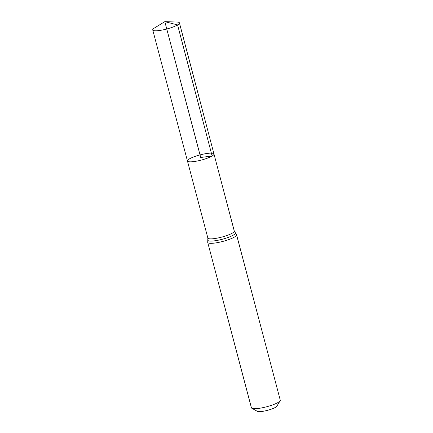 <?xml version="1.0" encoding="UTF-8"?>
<svg xmlns="http://www.w3.org/2000/svg" width="433" height="433" viewBox="0 0 433 433"><rect width="100%" height="100%" fill="white"/><g stroke="black" fill="none" stroke-linecap="round" stroke-linejoin="round"><path stroke-width="0.65" d="M212.132 155.988A13.715 2.663 -14.8 0 0 213.967 153.98A13.715 2.663 -14.8 0 0 200.03 154.906A13.715 2.663 -14.8 0 0 187.451 160.984A13.715 2.663 -14.8 0 0 197.529 160.962A13.715 2.663 -14.8 0 0 212.132 155.988M207.721 242.415L251.416 407.799A14.917 2.896 -14.8 0 0 251.849 408.276L257.375 411.35A10.268 1.997 -14.8 0 0 265.591 410.793A10.268 1.997 -14.8 0 0 275.556 407.28A10.268 1.997 -14.8 0 0 276.839 406.208L280.124 400.806A14.917 2.896 -14.8 0 0 280.265 400.179L236.57 234.794A14.917 2.896 165.2 0 1 234.567 236.981A14.917 2.896 165.2 0 1 218.681 242.388A14.917 2.896 165.2 0 1 207.721 242.415L207.856 238.026L152.735 29.937A13.802 2.679 165.2 0 1 154.511 27.961A13.802 2.679 165.2 0 1 154.586 27.918M251.849 408.276A14.917 2.896 -14.8 0 0 263.789 407.469A14.917 2.896 -14.8 0 0 278.262 402.365A14.917 2.896 -14.8 0 0 280.124 400.806M236.57 234.794L234.275 231.043L213.967 153.98A13.715 2.663 165.2 0 1 201.388 160.058A13.715 2.663 165.2 0 1 187.451 160.984M154.511 27.961L164.821 21.65L200.712 157.482L212.132 155.988L177.573 24.914L164.821 21.65L176.902 22.045A13.802 2.679 165.2 0 1 179.424 22.889A13.802 2.679 165.2 0 1 166.765 29.006A13.802 2.679 165.2 0 1 152.735 29.937M234.275 231.043A13.661 2.652 165.2 0 1 232.445 233.046A13.661 2.652 165.2 0 1 217.896 237.998A13.661 2.652 165.2 0 1 207.856 238.026M235.222 232.608A14.289 2.777 165.2 0 1 222.313 239.254A14.289 2.777 165.2 0 1 207.808 239.85M213.967 153.98L179.424 22.889"/></g></svg>

